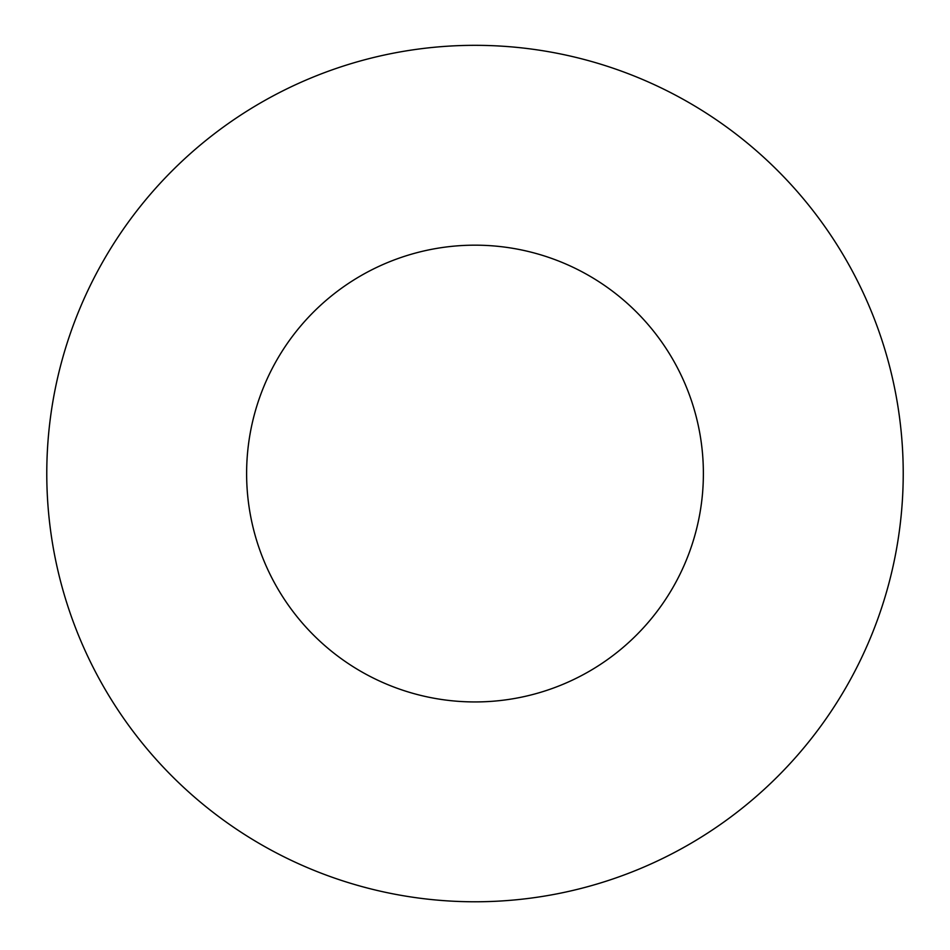 <?xml version="1.0" encoding="UTF-8"?>
<svg xmlns="http://www.w3.org/2000/svg" width="950" height="950" viewBox="0 0 950 950"><rect width="100%" height="100%" fill="white"/><g stroke="black" fill="none" stroke-linecap="round" stroke-linejoin="round"><path stroke-width="1.43" d="M475 701.943A228.392 228.392 0 0 1 277.21 359.361A228.392 228.392 0 0 1 672.79 359.361A228.392 228.392 0 0 1 475 701.943M475 901.776A428.224 428.224 0 0 1 104.144 259.445A428.224 428.224 0 0 1 845.856 259.445A428.224 428.224 0 0 1 475 901.776"/></g></svg>
